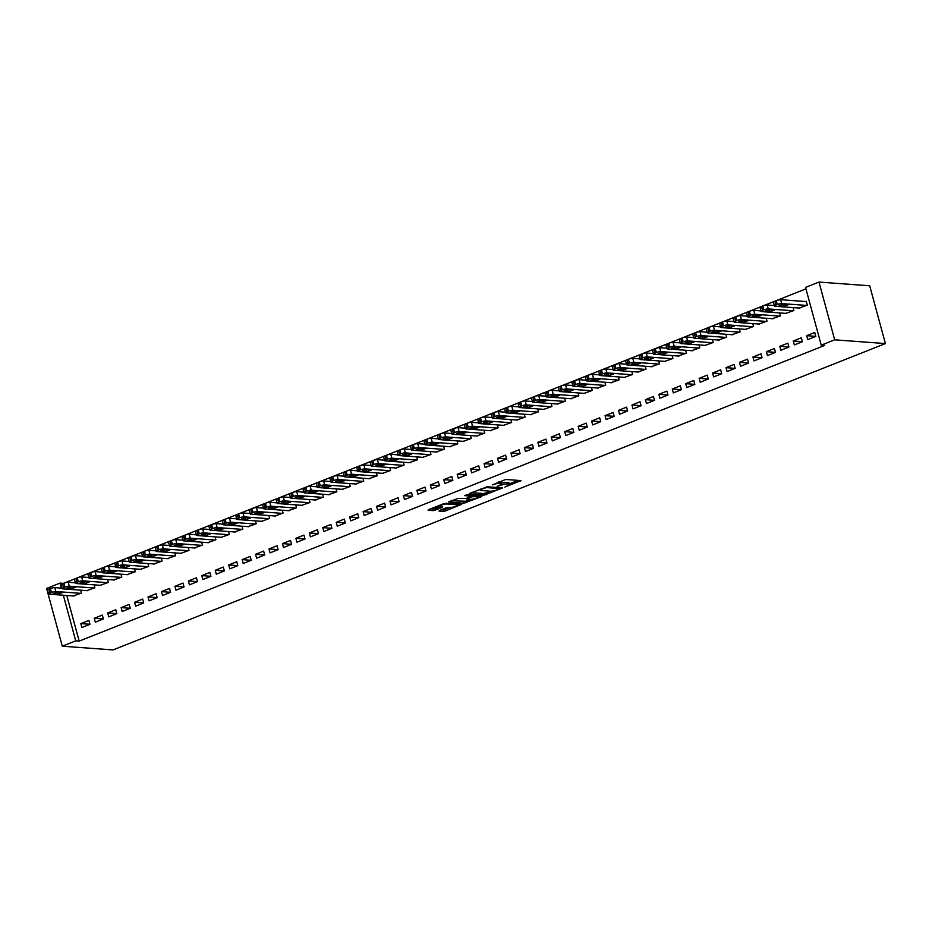 <?xml version="1.0" encoding="UTF-8"?>
<svg xmlns="http://www.w3.org/2000/svg" width="932" height="932" viewBox="0 0 932 932"><rect width="100%" height="100%" fill="white"/><g stroke="black" fill="none" stroke-linecap="round" stroke-linejoin="round"><path stroke-width="1.4" d="M504.923 487.063L520.93 480.586L505.738 479.467L492.55 484.861A5.184 1.037 164.8 0 1 499.482 483.382L500.74 483.475A5.184 1.037 164.8 0 1 501.521 483.79A5.184 1.037 164.8 0 1 499.226 485.351L497.071 486.481L500.402 485.432A5.184 1.037 164.8 0 1 507.323 483.964L508.592 484.058A5.184 1.037 164.8 0 1 509.373 484.372A5.184 1.037 164.8 0 1 507.066 485.933L504.923 487.063M439.496 510.491L439.019 511.074L443.283 511.388L445.449 510.922L461.736 504.259L444.133 503.513L428.569 509.688L428.091 510.27L433.24 510.643L442.071 507.544L442.537 506.961L439.986 506.775A4.334 0.862 164.8 0 1 439.333 506.507A4.334 0.862 164.8 0 1 442.234 504.853A4.334 0.862 164.8 0 1 447.045 503.967L457.053 504.713A4.334 0.862 164.8 0 1 457.705 504.969A4.334 0.862 164.8 0 1 454.804 506.624A4.334 0.862 164.8 0 1 449.993 507.509L446.16 507.847L439.496 510.491M79.173 641.123L824.68 345.423L821.232 345.166L805.539 287.394L818.983 282.07L869.707 285.798L885.4 343.57L113.017 649.93L62.293 646.202L75.737 640.867L79.173 641.123L66.778 595.478M821.232 345.166L834.676 339.83L885.4 343.57M484.314 495.113L502.523 487.89L487.331 486.772L469.6 493.412L469.122 493.995L484.314 495.113L483.894 493.552L490.791 491.211M481.529 496.616L463.798 503.245L448.362 502.033L457.915 498.445L466.233 498.434L471.371 496.197L464.719 495.626L466.559 494.892L482.007 496.022L481.529 496.616L481.355 495.975M103.394 618.976L102.322 615.073L94.26 618.277L103.382 618.941L95.32 622.18L94.26 618.277M86.746 590.632L94.901 587.754L94.12 584.853M130.27 608.316L129.21 604.414L121.148 607.606L130.259 608.281L122.209 611.509L121.148 607.606M113.634 579.96L121.789 577.083L120.997 574.182M157.159 597.645L156.098 593.742L148.025 596.946L157.147 597.622L149.097 600.849L148.025 596.946M140.522 569.301L148.677 566.423L147.885 563.522M174.913 586.286L175.973 590.189L184.035 586.985L182.975 583.082L174.913 586.286L184.035 586.95M167.399 558.641L175.554 555.763L174.773 552.862M201.801 575.615L202.861 579.518L210.923 576.326L209.863 572.423L201.801 575.615L210.912 576.291M194.287 547.969L202.442 545.092L201.65 542.191M228.678 564.955L229.75 568.858L237.811 565.654L236.751 561.751L228.678 564.955L237.8 565.631M221.175 537.31L229.33 534.432L228.538 531.531M255.566 554.295L256.626 558.198L264.688 554.994L263.628 551.092L255.566 554.295L264.688 554.959M248.052 526.65L256.207 523.772L255.426 520.872M282.454 543.624L283.514 547.527L291.576 544.335L290.516 540.432L282.454 543.624L291.565 544.3M274.94 515.978L283.095 513.101L282.303 510.2M309.331 532.964L310.391 536.867L318.464 533.663L317.404 529.76L309.331 532.964L318.453 533.64M301.828 505.319L309.983 502.441L309.191 499.54M336.219 522.304L337.279 526.207L345.341 523.003L344.281 519.101L336.219 522.304L345.341 522.968M328.705 494.659L336.86 491.781L336.079 488.881M363.107 511.633L364.167 515.536L372.229 512.344L371.169 508.441L363.107 511.633L372.218 512.309M355.593 483.988L363.748 481.11L362.956 478.209M399.117 501.672L398.057 497.77L389.984 500.973L399.106 501.649L391.044 504.876L389.984 500.973M382.481 473.328L390.636 470.45L389.844 467.549M425.994 491.013L424.934 487.11L416.872 490.314L425.994 490.978L417.932 494.216L416.872 490.314M409.358 462.668L417.513 459.791L416.721 456.89M452.882 480.353L451.822 476.45L443.76 479.642L452.87 480.318L444.82 483.545L443.76 479.642M436.246 451.997L444.401 449.131L443.609 446.218M479.77 469.681L478.71 465.779L470.637 468.982L479.759 469.658L471.697 472.885L470.637 468.982M463.134 441.337L471.289 438.459L470.497 435.559M506.647 459.022L505.587 455.119L497.525 458.323L506.647 458.987L498.585 462.225L497.525 458.323M490.011 430.677L498.166 427.8L497.373 424.899M533.535 448.362L532.475 444.459L524.413 447.651L533.523 448.327L525.473 451.554L524.413 447.651M516.899 420.006L525.054 417.14L524.262 414.227M560.423 437.702L559.363 433.788L551.29 436.992L560.412 437.667L552.35 440.894L551.29 436.992M543.787 409.346L551.93 406.469L551.15 403.568M578.178 426.332L579.238 430.235L587.3 427.031L586.24 423.128L578.178 426.332L587.3 426.996M570.664 398.686L578.819 395.809L578.026 392.908M605.066 415.66L606.126 419.563L614.188 416.371L613.128 412.468L605.066 415.66L614.176 416.336M597.552 388.015L605.707 385.149L604.915 382.237M631.943 405.001L633.003 408.903L641.076 405.711L640.016 401.797L631.943 405.001L641.065 405.676M624.44 377.355L632.583 374.478L631.803 371.577M658.831 394.341L659.891 398.244L667.953 395.04L666.893 391.137L658.831 394.341L667.953 395.005M651.317 366.695L659.472 363.818L658.679 360.917M685.719 383.669L686.779 387.572L694.841 384.38L693.781 380.477L685.719 383.669L694.829 384.345M678.205 356.024L686.36 353.158L685.568 350.246M712.596 373.01L713.656 376.912L721.729 373.72L720.669 369.818L712.596 373.01L721.717 373.685M705.093 345.364L713.236 342.487L712.456 339.586M739.484 362.35L740.544 366.253L748.606 363.049L747.546 359.146L739.484 362.35L748.606 363.014M731.969 334.704L740.125 331.827L739.332 328.926M766.372 351.679L767.432 355.593L775.494 352.389L774.434 348.486L766.372 351.679L775.482 352.354M758.858 324.045L767.013 321.167L766.221 318.255M793.249 341.019L794.309 344.922L802.382 341.729L801.322 337.827L793.249 341.019L802.37 341.695M785.746 313.373L793.889 310.496L793.109 307.595M805.935 288.862L776.438 300.558M774.713 301.246L763.005 305.894M761.281 306.57L749.561 311.218M747.837 311.905L736.117 316.554M734.393 317.241L722.673 321.889M720.949 322.565L709.229 327.214M707.505 327.901L695.785 332.549M694.06 333.237L682.352 337.885M680.628 338.561L668.908 343.209M667.184 343.896L655.464 348.545M653.74 349.232L642.02 353.88M640.296 354.556L628.576 359.204M626.852 359.892L615.132 364.54M613.419 365.228L601.699 369.876M599.975 370.552L588.255 375.2M586.531 375.887L574.811 380.536M573.087 381.223L561.367 385.871M559.643 386.547L547.923 391.195M546.199 391.883L534.479 396.531M532.766 397.218L521.046 401.867M519.322 402.542L507.602 407.191M505.878 407.878L494.158 412.527M492.434 413.214L480.714 417.862M478.99 418.538L467.27 423.186M465.546 423.874L453.826 428.522M452.113 429.209L440.393 433.858M438.669 434.533L426.949 439.182M425.225 439.869L413.505 444.517M411.781 445.205L400.061 449.853M398.337 450.529L386.617 455.177M384.893 455.865L373.173 460.513M371.46 461.2L359.74 465.849M358.016 466.524L346.296 471.173M344.572 471.86L332.852 476.508M331.128 477.196L319.408 481.844M317.684 482.52L305.964 487.168M304.24 487.855L292.531 492.504M290.807 493.191L279.087 497.839M277.363 498.515L265.643 503.163M263.919 503.851L252.199 508.499M250.475 509.187L238.755 513.835M237.031 514.511L225.311 519.159M223.587 519.846L211.879 524.495M210.154 525.182L198.434 529.83M196.71 530.506L184.99 535.154M183.266 535.842L171.546 540.49M169.822 541.166L158.102 545.814M156.378 546.502L144.658 551.15M142.934 551.837L131.226 556.486M129.501 557.161L117.781 561.81M116.057 562.497L104.337 567.145M102.613 567.833L90.893 572.481M89.169 573.157L77.449 577.805M75.725 578.492L64.005 583.141M799.178 308.049L807.333 305.172L806.273 301.269L805.609 301.525M806.693 335.683L807.753 339.598L815.815 336.394L814.754 332.491L806.693 335.683L815.815 336.359M772.302 318.709L780.457 315.832L779.665 312.931M779.804 346.355L780.876 350.257L788.938 347.053L787.878 343.151L779.804 346.355L788.926 347.019M745.414 329.369L753.569 326.491L752.776 323.59M762.05 357.725L760.99 353.822L752.928 357.014L762.038 357.69L753.988 360.917L752.928 357.014M718.525 340.029L726.68 337.163L725.9 334.25M735.173 368.385L734.101 364.482L726.04 367.674L735.162 368.35L727.1 371.577L726.04 367.674M691.649 350.7L699.804 347.822L699.012 344.922M708.285 379.044L707.225 375.142L699.163 378.345L708.273 379.009L700.223 382.248L699.163 378.345M664.761 361.36L672.916 358.482L672.123 355.581M681.397 389.716L680.337 385.813L672.275 389.005L681.385 389.681L673.335 392.908L672.275 389.005M637.872 372.019L646.027 369.154L645.247 366.241M654.52 400.376L653.448 396.473L645.387 399.665L654.509 400.341L646.447 403.568L645.387 399.665M610.996 382.691L619.151 379.813L618.359 376.912M627.632 411.035L626.572 407.133L618.51 410.336L627.62 411L619.57 414.239L618.51 410.336M584.108 393.351L592.263 390.473L591.471 387.572M591.622 420.996L592.682 424.899L600.744 421.707L599.684 417.792L591.622 420.996L600.732 421.672M557.231 404.01L565.375 401.144L564.594 398.232M564.734 431.656L565.794 435.559L573.867 432.366L572.807 428.464L564.734 431.656L573.856 432.332M530.343 414.682L538.498 411.804L537.706 408.903M537.857 442.327L538.917 446.23L546.979 443.026L545.919 439.123L537.857 442.327L546.967 442.991M503.455 425.342L511.61 422.464L510.818 419.563M510.969 452.987L512.029 456.89L520.091 453.686L519.031 449.783L510.969 452.987L520.079 453.663M476.578 436.001L484.722 433.135L483.941 430.223M484.081 463.647L485.141 467.549L493.214 464.357L492.154 460.455L484.081 463.647L493.203 464.322M449.69 446.673L457.845 443.795L457.053 440.894M457.204 474.318L458.264 478.221L466.326 475.017L465.266 471.114L457.204 474.318L466.315 474.982M422.802 457.332L430.957 454.455L430.165 451.554M430.316 484.978L431.376 488.881L439.438 485.677L438.378 481.774L430.316 484.978L439.426 485.654M395.925 467.992L404.069 465.115L403.288 462.214M403.428 495.638L404.488 499.54L412.561 496.348L411.501 492.445L403.428 495.638L412.55 496.313M369.037 478.664L377.192 475.786L376.4 472.885M376.551 506.309L377.611 510.212L385.673 507.008L384.613 503.105L376.551 506.309L385.662 506.973M342.149 489.323L350.304 486.446L349.512 483.545M358.785 517.668L357.725 513.765L349.663 516.969L358.785 517.644L350.723 520.872L349.663 516.969M315.272 499.983L323.416 497.106L322.635 494.205M331.909 528.339L330.848 524.436L322.775 527.629L331.897 528.304L323.835 531.531L322.775 527.629M288.384 510.654L296.539 507.777L295.747 504.876M305.02 538.999L303.96 535.096L295.898 538.3L305.009 538.964L296.959 542.203L295.898 538.3M261.496 521.314L269.651 518.437L268.859 515.536M278.132 549.659L277.072 545.756L269.01 548.96L278.132 549.635L270.07 552.862L269.01 548.96M234.619 531.974L242.763 529.096L241.982 526.196M251.256 560.33L250.195 556.427L242.122 559.619L251.244 560.295L243.182 563.522L242.122 559.619M207.731 542.645L215.886 539.768L215.094 536.867M224.367 570.99L223.307 567.087L215.245 570.291L224.356 570.955L216.306 574.194L215.245 570.291M180.843 553.305L188.998 550.428L188.206 547.527M197.479 581.65L196.419 577.747L188.357 580.951L197.479 581.626L189.417 584.853L188.357 580.951M153.966 563.965L162.11 561.087L161.329 558.186M161.469 591.61L162.529 595.513L170.603 592.321L169.542 588.418L161.469 591.61L170.591 592.286M127.078 574.636L135.233 571.759L134.441 568.858M134.592 602.282L135.653 606.184L143.714 602.981L142.654 599.078L134.592 602.282L143.703 602.946M100.19 585.296L108.345 582.418L107.553 579.518M107.704 612.941L108.764 616.844L116.826 613.64L115.766 609.738L107.704 612.941L116.826 613.617M73.313 595.956L81.457 593.078L80.676 590.177M80.816 623.601L81.876 627.504L89.95 624.312L88.889 620.409L80.816 623.601L89.938 624.277M62.293 646.202L46.6 588.43L60.044 583.094L61.396 588.092M63.341 595.222L75.737 640.867M63.481 583.35L60.044 583.094M834.676 339.83L818.983 282.07M509.373 484.372L508.954 482.811A5.184 1.037 164.8 0 0 508.161 482.496L508.592 484.058M501.416 483.37A5.184 1.037 164.8 0 1 506.903 482.403L508.161 482.496M501.521 483.79L501.101 482.228A5.184 1.037 164.8 0 0 500.321 481.914L500.74 483.475M498.841 481.809A5.184 1.037 164.8 0 1 499.051 481.821L500.321 481.914M509.245 483.894L518.099 480.376M471.534 492.644L483.894 493.552M499.668 487.692L499.925 488.624L486.411 487.576L482.986 488.659A5.184 1.037 164.8 0 0 480.679 490.209A5.184 1.037 164.8 0 0 481.471 490.523L490.582 491.199A5.184 1.037 164.8 0 0 497.502 489.719L499.925 488.624M479.176 495.824L478.023 496.278M470.264 499.354L465.534 501.23L465.965 502.791M451.018 500.775L465.534 501.23M470.462 499.366A4.334 0.862 164.8 0 0 475.273 498.48A4.334 0.862 164.8 0 0 478.174 496.826A4.334 0.862 164.8 0 0 477.522 496.57L471.837 496.768L466.699 499.004L470.462 499.366M430.502 508.919L434.976 508.627L439.741 506.74M441.43 509.722L445.018 509.361L449.748 507.486M457.542 504.398L458.661 503.956M806.366 301.584L780.655 299.696A3.297 0.664 -15.2 0 0 776.251 300.628L774.9 301.164A3.297 0.664 -15.2 0 0 773.432 302.154L774.492 306.057A3.297 0.664 164.8 0 0 774.993 306.267L799.947 308.096M774.492 306.057A3.297 0.664 164.8 0 1 775.96 305.067L777.311 304.531A3.297 0.664 164.8 0 1 781.715 303.599L806.669 305.428M779.303 306.011L783.428 306.313L788.123 304.764L783.602 304.31L779.164 305.51M774.364 305.556L767.211 305.02A3.297 0.664 -15.2 0 0 762.807 305.964L761.467 306.5A3.297 0.664 -15.2 0 0 759.999 307.49L761.06 311.393A3.297 0.664 164.8 0 0 761.549 311.591L786.503 313.432M761.06 311.393A3.297 0.664 164.8 0 1 762.527 310.403L763.867 309.867A3.297 0.664 164.8 0 1 768.271 308.923L793.225 310.764M765.859 311.346L769.983 311.649L774.69 310.1L770.158 309.634L765.72 310.845M760.92 310.88L753.767 310.356A3.297 0.664 -15.2 0 0 749.363 311.3L748.023 311.836A3.297 0.664 -15.2 0 0 746.555 312.826L747.615 316.729A3.297 0.664 164.8 0 0 748.116 316.927L773.059 318.767M747.615 316.729A3.297 0.664 164.8 0 1 749.083 315.738L750.423 315.202A3.297 0.664 164.8 0 1 754.827 314.259L779.781 316.099M752.415 316.67L756.539 316.973L761.246 315.435L756.714 314.969L752.275 316.169M747.476 316.216L740.334 315.692A3.297 0.664 -15.2 0 0 735.919 316.624L734.579 317.16A3.297 0.664 -15.2 0 0 733.111 318.15L734.171 322.053A3.297 0.664 164.8 0 0 734.672 322.262L759.615 324.091M734.171 322.053A3.297 0.664 164.8 0 1 735.639 321.062L736.979 320.526A3.297 0.664 164.8 0 1 741.394 319.594L766.337 321.423M738.971 322.006L743.095 322.309L747.802 320.759L743.27 320.305L738.843 321.505M734.032 321.552L726.89 321.016A3.297 0.664 -15.2 0 0 722.475 321.959L721.135 322.495A3.297 0.664 -15.2 0 0 719.667 323.486L720.727 327.388A3.297 0.664 164.8 0 0 721.228 327.586L746.171 329.427M720.727 327.388A3.297 0.664 164.8 0 1 722.195 326.398L723.535 325.862A3.297 0.664 164.8 0 1 727.95 324.918L752.893 326.759M725.527 327.342L729.663 327.645L734.358 326.095L729.838 325.629L725.399 326.841M720.587 326.876L713.446 326.351A3.297 0.664 -15.2 0 0 709.042 327.295L707.691 327.831A3.297 0.664 -15.2 0 0 706.223 328.821L707.283 332.724A3.297 0.664 164.8 0 0 707.784 332.922L732.738 334.763M707.283 332.724A3.297 0.664 164.8 0 1 708.751 331.734L710.102 331.198A3.297 0.664 164.8 0 1 714.506 330.254L739.449 332.095M712.095 332.666L716.219 332.969L720.914 331.431L716.393 330.965L711.955 332.165M707.143 332.211L700.002 331.687A3.297 0.664 -15.2 0 0 695.598 332.619L694.247 333.155A3.297 0.664 -15.2 0 0 692.779 334.145L693.839 338.048A3.297 0.664 164.8 0 0 694.34 338.258L719.294 340.087M693.839 338.048A3.297 0.664 164.8 0 1 695.307 337.058L696.658 336.522A3.297 0.664 164.8 0 1 701.062 335.59L726.016 337.419M698.651 338.001L702.775 338.304L707.47 336.755L702.949 336.301L698.511 337.5M693.711 337.547L686.558 337.011A3.297 0.664 -15.2 0 0 682.154 337.955L680.814 338.491A3.297 0.664 -15.2 0 0 679.346 339.481L680.407 343.384A3.297 0.664 164.8 0 0 680.896 343.582L705.85 345.423M680.407 343.384A3.297 0.664 164.8 0 1 681.875 342.393L683.214 341.858A3.297 0.664 164.8 0 1 687.618 340.914L712.572 342.755M685.206 343.337L689.331 343.64L694.037 342.091L689.505 341.625L685.067 342.836M680.267 342.871L673.114 342.347A3.297 0.664 -15.2 0 0 668.71 343.291L667.37 343.815A3.297 0.664 -15.2 0 0 665.902 344.817L666.962 348.719A3.297 0.664 164.8 0 0 667.463 348.918L692.406 350.758M666.962 348.719A3.297 0.664 164.8 0 1 668.43 347.729L669.77 347.193A3.297 0.664 164.8 0 1 674.174 346.25L699.128 348.09M671.762 348.661L675.886 348.964L680.593 347.426L676.061 346.96L671.623 348.16M666.823 348.207L659.681 347.683A3.297 0.664 -15.2 0 0 655.266 348.615L653.926 349.151A3.297 0.664 -15.2 0 0 652.458 350.141L653.518 354.043A3.297 0.664 164.8 0 0 654.019 354.253L678.962 356.082M653.518 354.043A3.297 0.664 164.8 0 1 654.986 353.053L656.326 352.517A3.297 0.664 164.8 0 1 660.741 351.585L685.684 353.414M658.318 353.997L662.442 354.3L667.149 352.75L662.617 352.296L658.19 353.496M653.379 353.543L646.237 353.007A3.297 0.664 -15.2 0 0 641.822 353.95L640.482 354.486A3.297 0.664 -15.2 0 0 639.014 355.476L640.074 359.379A3.297 0.664 164.8 0 0 640.575 359.577L665.518 361.418M640.074 359.379A3.297 0.664 164.8 0 1 641.542 358.389L642.882 357.853A3.297 0.664 164.8 0 1 647.297 356.909L672.24 358.75M644.874 359.333L649.01 359.635L653.705 358.086L649.185 357.62L644.746 358.832M639.934 358.867L632.793 358.342A3.297 0.664 -15.2 0 0 628.389 359.286L627.038 359.81A3.297 0.664 -15.2 0 0 625.57 360.812L626.63 364.715A3.297 0.664 164.8 0 0 627.131 364.913L652.085 366.754M626.63 364.715A3.297 0.664 164.8 0 1 628.098 363.725L629.449 363.189A3.297 0.664 164.8 0 1 633.853 362.245L658.796 364.086M631.442 364.657L635.566 364.96L640.261 363.422L635.741 362.956L631.302 364.156M626.49 364.202L619.349 363.678A3.297 0.664 -15.2 0 0 614.945 364.61L613.594 365.146A3.297 0.664 -15.2 0 0 612.126 366.136L613.186 370.039A3.297 0.664 164.8 0 0 613.687 370.249L638.641 372.078M613.186 370.039A3.297 0.664 164.8 0 1 614.654 369.049L616.005 368.513A3.297 0.664 164.8 0 1 620.409 367.581L645.363 369.41M617.998 369.992L622.122 370.295L626.817 368.746L622.296 368.291L617.858 369.491M613.058 369.538L605.905 369.002A3.297 0.664 -15.2 0 0 601.501 369.946L600.161 370.482A3.297 0.664 -15.2 0 0 598.693 371.472L599.754 375.375A3.297 0.664 164.8 0 0 600.243 375.573L625.197 377.413M599.754 375.375A3.297 0.664 164.8 0 1 601.222 374.384L602.561 373.849A3.297 0.664 164.8 0 1 606.965 372.905L631.919 374.746M604.553 375.328L608.678 375.631L613.384 374.082L608.852 373.615L604.414 374.827M599.614 374.862L592.461 374.338A3.297 0.664 -15.2 0 0 588.057 375.281L586.717 375.806A3.297 0.664 -15.2 0 0 585.249 376.808L586.31 380.71A3.297 0.664 164.8 0 0 586.811 380.908L611.753 382.749M586.31 380.71A3.297 0.664 164.8 0 1 587.777 379.72L589.117 379.184A3.297 0.664 164.8 0 1 593.533 378.241L618.475 380.081M591.109 380.652L595.233 380.955L599.94 379.417L595.408 378.951L590.97 380.151M586.17 380.198L579.028 379.673A3.297 0.664 -15.2 0 0 574.613 380.606L573.273 381.141A3.297 0.664 -15.2 0 0 571.805 382.132L572.865 386.034A3.297 0.664 164.8 0 0 573.366 386.244L598.309 388.073M572.865 386.034A3.297 0.664 164.8 0 1 574.333 385.044L575.673 384.508A3.297 0.664 164.8 0 1 580.088 383.576L605.031 385.405M577.665 385.988L581.789 386.291L586.496 384.741L581.964 384.275L577.537 385.487M572.726 385.533L565.584 384.998A3.297 0.664 -15.2 0 0 561.169 385.941L559.829 386.477A3.297 0.664 -15.2 0 0 558.361 387.467L559.421 391.37A3.297 0.664 164.8 0 0 559.922 391.568L584.865 393.409M559.421 391.37A3.297 0.664 164.8 0 1 560.889 390.38L562.229 389.844A3.297 0.664 164.8 0 1 566.644 388.9L591.587 390.741M564.221 391.323L568.357 391.626L573.052 390.077L568.532 389.611L564.093 390.823M559.282 390.858L552.14 390.333A3.297 0.664 -15.2 0 0 547.736 391.277L546.385 391.801A3.297 0.664 -15.2 0 0 544.917 392.803L545.977 396.706A3.297 0.664 164.8 0 0 546.478 396.904L571.433 398.745M545.977 396.706A3.297 0.664 164.8 0 1 547.445 395.704L548.797 395.18A3.297 0.664 164.8 0 1 553.2 394.236L578.143 396.077M550.789 396.648L554.913 396.95L559.608 395.413L555.088 394.947L550.649 396.147M545.837 396.193L538.696 395.669A3.297 0.664 -15.2 0 0 534.292 396.601L532.941 397.137A3.297 0.664 -15.2 0 0 531.473 398.127L532.545 402.03A3.297 0.664 164.8 0 0 533.034 402.24L557.988 404.069M532.545 402.03A3.297 0.664 164.8 0 1 534.001 401.04L535.352 400.504A3.297 0.664 164.8 0 1 539.756 399.572L564.71 401.401M537.345 401.983L541.469 402.286L546.164 400.737L541.643 400.271L537.205 401.482M532.405 401.529L525.252 400.993A3.297 0.664 -15.2 0 0 520.848 401.937L519.508 402.473A3.297 0.664 -15.2 0 0 518.041 403.463L519.101 407.366A3.297 0.664 164.8 0 0 519.59 407.564L544.544 409.404M519.101 407.366A3.297 0.664 164.8 0 1 520.569 406.375L521.908 405.839A3.297 0.664 164.8 0 1 526.312 404.896L551.266 406.736M523.9 407.319L528.025 407.622L532.731 406.072L528.199 405.606L523.761 406.818M518.961 406.853L511.819 406.329A3.297 0.664 -15.2 0 0 507.404 407.272L506.064 407.797A3.297 0.664 -15.2 0 0 504.596 408.798L505.657 412.701A3.297 0.664 164.8 0 0 506.158 412.899L531.1 414.74M505.657 412.701A3.297 0.664 164.8 0 1 507.125 411.699L508.464 411.175A3.297 0.664 164.8 0 1 512.88 410.231L537.822 412.072M510.456 412.643L514.581 412.946L519.287 411.408L514.755 410.942L510.317 412.142M505.517 412.189L498.375 411.664A3.297 0.664 -15.2 0 0 493.96 412.596L492.62 413.132A3.297 0.664 -15.2 0 0 491.152 414.123L492.213 418.025A3.297 0.664 164.8 0 0 492.713 418.235L517.656 420.064M492.213 418.025A3.297 0.664 164.8 0 1 493.68 417.035L495.02 416.499A3.297 0.664 164.8 0 1 499.435 415.567L524.378 417.396M497.012 417.979L501.136 418.282L505.843 416.732L501.323 416.266L496.884 417.478M492.073 417.524L484.931 416.988A3.297 0.664 -15.2 0 0 480.516 417.932L479.176 418.468A3.297 0.664 -15.2 0 0 477.708 419.458L478.768 423.361A3.297 0.664 164.8 0 0 479.269 423.559L504.212 425.4M478.768 423.361A3.297 0.664 164.8 0 1 480.236 422.371L481.588 421.835A3.297 0.664 164.8 0 1 485.991 420.891L510.934 422.732M483.568 423.314L487.704 423.617L492.399 422.068L487.879 421.602L483.44 422.813M478.629 422.848L471.487 422.324A3.297 0.664 -15.2 0 0 467.083 423.268L465.732 423.792A3.297 0.664 -15.2 0 0 464.264 424.794L465.324 428.697A3.297 0.664 164.8 0 0 465.825 428.895L490.78 430.735M465.324 428.697A3.297 0.664 164.8 0 1 466.792 427.695L468.144 427.171A3.297 0.664 164.8 0 1 472.547 426.227L497.49 428.068M470.136 428.638L474.26 428.941L478.955 427.404L474.435 426.938L469.996 428.137M465.185 428.184L458.043 427.66A3.297 0.664 -15.2 0 0 453.639 428.592L452.288 429.128A3.297 0.664 -15.2 0 0 450.832 430.118L451.892 434.021A3.297 0.664 164.8 0 0 452.381 434.23L477.335 436.06M451.892 434.021A3.297 0.664 164.8 0 1 453.348 433.031L454.7 432.495A3.297 0.664 164.8 0 1 459.103 431.563L484.058 433.392M456.692 433.974L460.816 434.277L465.511 432.728L460.99 432.262L456.552 433.473M451.752 433.508L444.599 432.984A3.297 0.664 -15.2 0 0 440.195 433.928L438.856 434.463A3.297 0.664 -15.2 0 0 437.388 435.454L438.448 439.356A3.297 0.664 164.8 0 0 438.937 439.555L463.891 441.395M438.448 439.356A3.297 0.664 164.8 0 1 439.916 438.366L441.255 437.83A3.297 0.664 164.8 0 1 445.659 436.887L470.613 438.727M443.248 439.31L447.372 439.613L452.078 438.063L447.546 437.597L443.108 438.809M438.308 438.844L431.167 438.32A3.297 0.664 -15.2 0 0 426.751 439.263L425.411 439.788A3.297 0.664 -15.2 0 0 423.943 440.789L425.004 444.692A3.297 0.664 164.8 0 0 425.505 444.89L450.447 446.731M425.004 444.692A3.297 0.664 164.8 0 1 426.472 443.69L427.811 443.166A3.297 0.664 164.8 0 1 432.227 442.222L457.169 444.063M429.803 444.634L433.928 444.937L438.634 443.399L434.102 442.933L429.664 444.133M424.864 444.18L417.722 443.655A3.297 0.664 -15.2 0 0 413.307 444.587L411.967 445.123A3.297 0.664 -15.2 0 0 410.499 446.113L411.56 450.016A3.297 0.664 164.8 0 0 412.06 450.226L437.003 452.055M411.56 450.016A3.297 0.664 164.8 0 1 413.027 449.026L414.367 448.49A3.297 0.664 164.8 0 1 418.783 447.558L443.725 449.387M416.359 449.97L420.495 450.273L425.19 448.723L420.67 448.257L416.231 449.469M411.42 449.504L404.278 448.979A3.297 0.664 -15.2 0 0 399.875 449.923L398.523 450.459A3.297 0.664 -15.2 0 0 397.055 451.449L398.115 455.352A3.297 0.664 164.8 0 0 398.616 455.55L423.559 457.391M398.115 455.352A3.297 0.664 164.8 0 1 399.583 454.362L400.935 453.826A3.297 0.664 164.8 0 1 405.338 452.882L430.281 454.723M402.915 455.305L407.051 455.608L411.746 454.059L407.226 453.593L402.787 454.804M397.976 454.839L390.834 454.315A3.297 0.664 -15.2 0 0 386.43 455.259L385.079 455.783A3.297 0.664 -15.2 0 0 383.611 456.785L384.671 460.688A3.297 0.664 164.8 0 0 385.172 460.886L410.127 462.726M384.671 460.688A3.297 0.664 164.8 0 1 386.139 459.686L387.491 459.161A3.297 0.664 164.8 0 1 391.894 458.218L416.849 460.058M389.483 460.629L393.607 460.932L398.302 459.394L393.782 458.928L389.343 460.128M384.532 460.175L377.39 459.651A3.297 0.664 -15.2 0 0 372.986 460.583L371.635 461.119A3.297 0.664 -15.2 0 0 370.179 462.109L371.239 466.012A3.297 0.664 164.8 0 0 371.728 466.221L396.683 468.05M371.239 466.012A3.297 0.664 164.8 0 1 372.695 465.021L374.047 464.486A3.297 0.664 164.8 0 1 378.45 463.553L403.405 465.383M376.039 465.965L380.163 466.268L384.858 464.719L380.338 464.252L375.899 465.464M371.099 465.499L363.946 464.975A3.297 0.664 -15.2 0 0 359.542 465.918L358.203 466.454A3.297 0.664 -15.2 0 0 356.735 467.445L357.795 471.347A3.297 0.664 164.8 0 0 358.284 471.545L383.238 473.386M357.795 471.347A3.297 0.664 164.8 0 1 359.263 470.357L360.602 469.821A3.297 0.664 164.8 0 1 365.006 468.878L389.96 470.718M362.595 471.301L366.719 471.604L371.425 470.054L366.893 469.588L362.455 470.8M357.655 470.835L350.514 470.31A3.297 0.664 -15.2 0 0 346.098 471.254L344.758 471.778A3.297 0.664 -15.2 0 0 343.291 472.78L344.351 476.683A3.297 0.664 164.8 0 0 344.852 476.881L369.794 478.722M344.351 476.683A3.297 0.664 164.8 0 1 345.819 475.681L347.158 475.157A3.297 0.664 164.8 0 1 351.574 474.213L376.516 476.054M349.151 476.625L353.275 476.928L357.981 475.39L353.449 474.924L349.011 476.124M344.211 476.17L337.069 475.646A3.297 0.664 -15.2 0 0 332.654 476.578L331.314 477.114A3.297 0.664 -15.2 0 0 329.846 478.104L330.907 482.007A3.297 0.664 164.8 0 0 331.408 482.217L356.35 484.046M330.907 482.007A3.297 0.664 164.8 0 1 332.375 481.017L333.714 480.481A3.297 0.664 164.8 0 1 338.13 479.549L363.072 481.378M335.706 481.961L339.842 482.263L344.537 480.714L340.017 480.248L335.578 481.46M330.767 481.495L323.625 480.97A3.297 0.664 -15.2 0 0 319.222 481.914L317.87 482.45A3.297 0.664 -15.2 0 0 316.402 483.44L317.463 487.343A3.297 0.664 164.8 0 0 317.963 487.541L342.906 489.382M317.463 487.343A3.297 0.664 164.8 0 1 318.93 486.353L320.282 485.817A3.297 0.664 164.8 0 1 324.685 484.873L349.628 486.714M322.262 487.296L326.398 487.599L331.093 486.05L326.573 485.584L322.134 486.795M317.323 486.83L310.181 486.306A3.297 0.664 -15.2 0 0 305.778 487.25L304.426 487.774A3.297 0.664 -15.2 0 0 302.958 488.776L304.018 492.678A3.297 0.664 164.8 0 0 304.519 492.877L329.474 494.717M304.018 492.678A3.297 0.664 164.8 0 1 305.486 491.677L306.838 491.152A3.297 0.664 164.8 0 1 311.241 490.209L336.196 492.049M308.83 492.62L312.954 492.923L317.649 491.385L313.129 490.919L308.69 492.119M303.89 492.166L296.737 491.642A3.297 0.664 -15.2 0 0 292.333 492.574L290.982 493.11A3.297 0.664 -15.2 0 0 289.526 494.1L290.586 498.003A3.297 0.664 164.8 0 0 291.075 498.201L316.03 500.041M290.586 498.003A3.297 0.664 164.8 0 1 292.054 497.012L293.394 496.476A3.297 0.664 164.8 0 1 297.797 495.544L322.752 497.373M295.386 497.956L299.51 498.259L304.205 496.709L299.685 496.243L295.246 497.455M290.446 497.49L283.293 496.966A3.297 0.664 -15.2 0 0 278.889 497.909L277.55 498.445A3.297 0.664 -15.2 0 0 276.082 499.435L277.142 503.338A3.297 0.664 164.8 0 0 277.643 503.536L302.585 505.377M277.142 503.338A3.297 0.664 164.8 0 1 278.61 502.348L279.95 501.812A3.297 0.664 164.8 0 1 284.353 500.868L309.308 502.709M281.942 503.292L286.066 503.595L290.772 502.045L286.24 501.579L281.802 502.791M277.002 502.826L269.861 502.301A3.297 0.664 -15.2 0 0 265.445 503.245L264.106 503.769A3.297 0.664 -15.2 0 0 262.638 504.771L263.698 508.674A3.297 0.664 164.8 0 0 264.199 508.872L289.141 510.713M263.698 508.674A3.297 0.664 164.8 0 1 265.166 507.672L266.505 507.148A3.297 0.664 164.8 0 1 270.921 506.204L295.863 508.045M268.498 508.616L272.622 508.919L277.328 507.381L272.796 506.915L268.369 508.115M263.558 508.161L256.416 507.637A3.297 0.664 -15.2 0 0 252.001 508.569L250.661 509.105A3.297 0.664 -15.2 0 0 249.194 510.095L250.254 513.998A3.297 0.664 164.8 0 0 250.755 514.196L275.697 516.037M250.254 513.998A3.297 0.664 164.8 0 1 251.722 513.008L253.061 512.472A3.297 0.664 164.8 0 1 257.477 511.54L282.419 513.369M255.053 513.951L259.189 514.254L263.884 512.705L259.364 512.239L254.925 513.45M250.114 513.485L242.972 512.961A3.297 0.664 -15.2 0 0 238.569 513.905L237.217 514.441A3.297 0.664 -15.2 0 0 235.749 515.431L236.81 519.334A3.297 0.664 164.8 0 0 237.31 519.532L262.253 521.372M236.81 519.334A3.297 0.664 164.8 0 1 238.277 518.343L239.629 517.808A3.297 0.664 164.8 0 1 244.033 516.864L268.975 518.705M241.621 519.287L245.745 519.59L250.44 518.041L245.92 517.575L241.481 518.786M236.67 518.821L229.528 518.297A3.297 0.664 -15.2 0 0 225.125 519.24L223.773 519.765A3.297 0.664 -15.2 0 0 222.305 520.767L223.365 524.669A3.297 0.664 164.8 0 0 223.866 524.867L248.821 526.697M223.365 524.669A3.297 0.664 164.8 0 1 224.833 523.668L226.185 523.143A3.297 0.664 164.8 0 1 230.588 522.2L255.543 524.04M228.177 524.611L232.301 524.914L236.996 523.376L232.476 522.91L228.037 524.11M223.237 524.157L216.084 523.633A3.297 0.664 -15.2 0 0 211.68 524.565L210.341 525.1A3.297 0.664 -15.2 0 0 208.873 526.091L209.933 529.993A3.297 0.664 164.8 0 0 210.422 530.192L235.377 532.032M209.933 529.993A3.297 0.664 164.8 0 1 211.401 529.003L212.741 528.467A3.297 0.664 164.8 0 1 217.144 527.535L242.099 529.364M214.733 529.947L218.857 530.25L223.552 528.7L219.032 528.234L214.593 529.446M209.793 529.481L202.64 528.957A3.297 0.664 -15.2 0 0 198.236 529.9L196.897 530.436A3.297 0.664 -15.2 0 0 195.429 531.426L196.489 535.329A3.297 0.664 164.8 0 0 196.99 535.527L221.933 537.368M196.489 535.329A3.297 0.664 164.8 0 1 197.957 534.339L199.297 533.803A3.297 0.664 164.8 0 1 203.7 532.859L228.655 534.7M201.289 535.283L205.413 535.585L210.119 534.036L205.588 533.57L201.149 534.782M196.349 534.817L189.208 534.292A3.297 0.664 -15.2 0 0 184.792 535.236L183.453 535.76A3.297 0.664 -15.2 0 0 181.985 536.762L183.045 540.665A3.297 0.664 164.8 0 0 183.546 540.863L208.488 542.692M183.045 540.665A3.297 0.664 164.8 0 1 184.513 539.663L185.852 539.139A3.297 0.664 164.8 0 1 190.268 538.195L215.21 540.036M187.845 540.607L191.969 540.909L196.675 539.372L192.143 538.906L187.716 540.106M182.905 540.152L175.764 539.628A3.297 0.664 -15.2 0 0 171.348 540.56L170.008 541.096A3.297 0.664 -15.2 0 0 168.541 542.086L169.601 545.989A3.297 0.664 164.8 0 0 170.102 546.187L195.044 548.028M169.601 545.989A3.297 0.664 164.8 0 1 171.069 544.999L172.408 544.463A3.297 0.664 164.8 0 1 176.824 543.531L201.766 545.36M174.4 545.942L178.536 546.245L183.231 544.696L178.711 544.23L174.272 545.441M169.461 545.476L162.319 544.952A3.297 0.664 -15.2 0 0 157.916 545.896L156.564 546.432A3.297 0.664 -15.2 0 0 155.096 547.422L156.157 551.325A3.297 0.664 164.8 0 0 156.658 551.523L181.6 553.363M156.157 551.325A3.297 0.664 164.8 0 1 157.625 550.334L158.976 549.798A3.297 0.664 164.8 0 1 163.38 548.855L188.322 550.696M160.968 551.266L165.092 551.581L169.787 550.031L165.267 549.565L160.828 550.777M156.017 550.812L148.875 550.288A3.297 0.664 -15.2 0 0 144.472 551.231L143.12 551.756A3.297 0.664 -15.2 0 0 141.652 552.758L142.713 556.66A3.297 0.664 164.8 0 0 143.213 556.858L168.168 558.687M142.713 556.66A3.297 0.664 164.8 0 1 144.18 555.658L145.532 555.134A3.297 0.664 164.8 0 1 149.935 554.191L174.89 556.031M147.524 556.602L151.648 556.905L156.343 555.367L151.823 554.901L147.384 556.101M142.584 556.148L135.431 555.623A3.297 0.664 -15.2 0 0 131.028 556.555L129.688 557.091A3.297 0.664 -15.2 0 0 128.22 558.082L129.28 561.984A3.297 0.664 164.8 0 0 129.769 562.182L154.724 564.023M129.28 561.984A3.297 0.664 164.8 0 1 130.748 560.994L132.088 560.458A3.297 0.664 164.8 0 1 136.491 559.526L161.446 561.355M134.08 561.938L138.204 562.241L142.911 560.691L138.379 560.225L133.94 561.437M129.14 561.472L121.987 560.947A3.297 0.664 -15.2 0 0 117.583 561.891L116.244 562.427A3.297 0.664 -15.2 0 0 114.776 563.417L115.836 567.32A3.297 0.664 164.8 0 0 116.337 567.518L141.28 569.359M115.836 567.32A3.297 0.664 164.8 0 1 117.304 566.33L118.644 565.794A3.297 0.664 164.8 0 1 123.047 564.85L148.002 566.691M120.636 567.262L124.76 567.576L129.466 566.027L124.935 565.561L120.496 566.773M115.696 566.807L108.555 566.283A3.297 0.664 -15.2 0 0 104.139 567.227L102.8 567.751A3.297 0.664 -15.2 0 0 101.332 568.753L102.392 572.656A3.297 0.664 164.8 0 0 102.893 572.854L127.835 574.683M102.392 572.656A3.297 0.664 164.8 0 1 103.86 571.654L105.2 571.13A3.297 0.664 164.8 0 1 109.615 570.186L134.558 572.027M107.192 572.597L111.316 572.9L116.022 571.363L111.491 570.897L107.064 572.097M102.252 572.143L95.111 571.619A3.297 0.664 -15.2 0 0 90.695 572.551L89.356 573.087A3.297 0.664 -15.2 0 0 87.888 574.077L88.948 577.98A3.297 0.664 164.8 0 0 89.449 578.178L114.391 580.019M88.948 577.98A3.297 0.664 164.8 0 1 90.416 576.99L91.755 576.454A3.297 0.664 164.8 0 1 96.171 575.522L121.113 577.351M93.748 577.933L97.883 578.236L102.578 576.687L98.058 576.221L93.619 577.432M88.808 577.467L81.666 576.943A3.297 0.664 -15.2 0 0 77.263 577.887L75.911 578.423A3.297 0.664 -15.2 0 0 74.444 579.413L75.504 583.316A3.297 0.664 164.8 0 0 76.005 583.514L100.959 585.354M75.504 583.316A3.297 0.664 164.8 0 1 76.972 582.325L78.323 581.789A3.297 0.664 164.8 0 1 82.727 580.846L107.669 582.686M80.315 583.257L84.439 583.572L89.134 582.022L84.614 581.556L80.175 582.768M75.364 582.803L68.222 582.279A3.297 0.664 -15.2 0 0 63.819 583.222L62.467 583.747A3.297 0.664 -15.2 0 0 60.999 584.737L62.06 588.651A3.297 0.664 164.8 0 0 62.561 588.849L87.515 590.678M62.06 588.651A3.297 0.664 164.8 0 1 63.527 587.649L64.879 587.125A3.297 0.664 164.8 0 1 69.283 586.181L94.237 588.022M66.871 588.593L70.995 588.896L75.69 587.358L71.17 586.892L66.731 588.092M61.931 588.139L54.778 587.614A3.297 0.664 -15.2 0 0 50.375 588.546L49.035 589.082A3.297 0.664 -15.2 0 0 47.567 590.072L48.627 593.975A3.297 0.664 164.8 0 0 49.116 594.173L74.071 596.014M48.627 593.975A3.297 0.664 164.8 0 1 50.095 592.985L51.435 592.449A3.297 0.664 164.8 0 1 55.838 591.517L80.793 593.346M53.427 593.929L57.551 594.232L62.258 592.682L57.726 592.216L53.287 593.428M506.903 482.403L507.323 483.964M499.051 481.821L499.482 483.382M520.277 480.539L520.452 481.18M501.882 487.844L502.045 488.473M486.05 493.086L486.481 494.647M499.505 487.669L499.75 488.554M486.236 486.912L486.411 487.576M463.379 501.684L463.798 503.245M470.893 495.207L471.126 496.092M477.277 495.684L477.522 496.57M473.759 495.416L474.004 496.302M471.429 495.253L471.837 496.768M456.808 503.816L457.053 504.713M446.812 503.082L447.045 503.967M441.896 506.915L442.071 507.544M434.976 508.627L435.407 510.188M432.821 509.082L433.24 510.643M460.839 504.119L461.014 504.748M445.018 509.361L445.449 510.922M442.851 509.827L443.283 511.388M781.715 303.599L780.655 299.696M777.311 304.531L776.251 300.628M775.96 305.067L774.9 301.164M782.892 304.333L783.428 306.313M768.271 308.923L767.211 305.02M763.867 309.867L762.807 305.964M762.527 310.403L761.467 306.5M769.448 309.669L769.983 311.649M754.827 314.259L753.767 310.356M750.423 315.202L749.363 311.3M749.083 315.738L748.023 311.836M756.003 314.993L756.539 316.973M741.394 319.594L740.334 315.692M736.979 320.526L735.919 316.624M735.639 321.062L734.579 317.16M742.559 320.328L743.095 322.309M727.95 324.918L726.89 321.016M723.535 325.862L722.475 321.959M722.195 326.398L721.135 322.495M729.115 325.664L729.663 327.645M714.506 330.254L713.446 326.351M710.102 331.198L709.042 327.295M708.751 331.734L707.691 327.831M715.683 330.988L716.219 332.969M701.062 335.59L700.002 331.687M696.658 336.522L695.598 332.619M695.307 337.058L694.247 333.155M702.239 336.324L702.775 338.304M687.618 340.914L686.558 337.011M683.214 341.858L682.154 337.955M681.875 342.393L680.814 338.491M688.795 341.66L689.331 343.64M674.174 346.25L673.114 342.347M669.77 347.193L668.71 343.291M668.43 347.729L667.37 343.815M675.351 346.984L675.886 348.964M660.741 351.585L659.681 347.683M656.326 352.517L655.266 348.615M654.986 353.053L653.926 349.151M661.906 352.319L662.442 354.3M647.297 356.909L646.237 353.007M642.882 357.853L641.822 353.95M641.542 358.389L640.482 354.486M648.462 357.655L649.01 359.635M633.853 362.245L632.793 358.342M629.449 363.189L628.389 359.286M628.098 363.725L627.038 359.81M635.03 362.979L635.566 364.96M620.409 367.581L619.349 363.678M616.005 368.513L614.945 364.61M614.654 369.049L613.594 365.146M621.586 368.315L622.122 370.295M606.965 372.905L605.905 369.002M602.561 373.849L601.501 369.946M601.222 374.384L600.161 370.482M608.142 373.65L608.678 375.631M593.533 378.241L592.461 374.338M589.117 379.184L588.057 375.281M587.777 379.72L586.717 375.806M594.698 378.975L595.233 380.955M580.088 383.576L579.028 379.673M575.673 384.508L574.613 380.606M574.333 385.044L573.273 381.141M581.253 384.31L581.789 386.291M566.644 388.9L565.584 384.998M562.229 389.844L561.169 385.941M560.889 390.38L559.829 386.477M567.809 389.646L568.357 391.626M553.2 394.236L552.14 390.333M548.797 395.18L547.736 391.277M547.445 395.704L546.385 391.801M554.377 394.97L554.913 396.95M539.756 399.572L538.696 395.669M535.352 400.504L534.292 396.601M534.001 401.04L532.941 397.137M540.933 400.306L541.469 402.286M526.312 404.896L525.252 400.993M521.908 405.839L520.848 401.937M520.569 406.375L519.508 402.473M527.489 405.641L528.025 407.622M512.88 410.231L511.819 406.329M508.464 411.175L507.404 407.272M507.125 411.699L506.064 407.797M514.045 410.965L514.581 412.946M499.435 415.567L498.375 411.664M495.02 416.499L493.96 412.596M493.68 417.035L492.62 413.132M500.601 416.301L501.136 418.282M485.991 420.891L484.931 416.988M481.588 421.835L480.516 417.932M480.236 422.371L479.176 418.468M487.156 421.637L487.704 423.617M472.547 426.227L471.487 422.324M468.144 427.171L467.083 423.268M466.792 427.695L465.732 423.792M473.724 426.961L474.26 428.941M459.103 431.563L458.043 427.66M454.7 432.495L453.639 428.592M453.348 433.031L452.288 429.128M460.28 432.297L460.816 434.277M445.659 436.887L444.599 432.984M441.255 437.83L440.195 433.928M439.916 438.366L438.856 434.463M446.836 437.632L447.372 439.613M432.227 442.222L431.167 438.32M427.811 443.166L426.751 439.263M426.472 443.69L425.411 439.788M433.392 442.956L433.928 444.937M418.783 447.558L417.722 443.655M414.367 448.49L413.307 444.587M413.027 449.026L411.967 445.123M419.948 448.292L420.495 450.273M405.338 452.882L404.278 448.979M400.935 453.826L399.875 449.923M399.583 454.362L398.523 450.459M406.503 453.628L407.051 455.608M391.894 458.218L390.834 454.315M387.491 459.161L386.43 455.259M386.139 459.686L385.079 455.783M393.071 458.952L393.607 460.932M378.45 463.553L377.39 459.651M374.047 464.486L372.986 460.583M372.695 465.021L371.635 461.119M379.627 464.287L380.163 466.268M365.006 468.878L363.946 464.975M360.602 469.821L359.542 465.918M359.263 470.357L358.203 466.454M366.183 469.623L366.719 471.604M351.574 474.213L350.514 470.31M347.158 475.157L346.098 471.254M345.819 475.681L344.758 471.778M352.739 474.947L353.275 476.928M338.13 479.549L337.069 475.646M333.714 480.481L332.654 476.578M332.375 481.017L331.314 477.114M339.295 480.283L339.842 482.263M324.685 484.873L323.625 480.97M320.282 485.817L319.222 481.914M318.93 486.353L317.87 482.45M325.851 485.619L326.398 487.599M311.241 490.209L310.181 486.306M306.838 491.152L305.778 487.25M305.486 491.677L304.426 487.774M312.418 490.943L312.954 492.923M297.797 495.544L296.737 491.642M293.394 496.476L292.333 492.574M292.054 497.012L290.982 493.11M298.974 496.278L299.51 498.259M284.353 500.868L283.293 496.966M279.95 501.812L278.889 497.909M278.61 502.348L277.55 498.445M285.53 501.614L286.066 503.595M270.921 506.204L269.861 502.301M266.505 507.148L265.445 503.245M265.166 507.672L264.106 503.769M272.086 506.938L272.622 508.919M257.477 511.54L256.416 507.637M253.061 512.472L252.001 508.569M251.722 513.008L250.661 509.105M258.642 512.274L259.189 514.254M244.033 516.864L242.972 512.961M239.629 517.808L238.569 513.905M238.277 518.343L237.217 514.441M245.209 517.61L245.745 519.59M230.588 522.2L229.528 518.297M226.185 523.143L225.125 519.24M224.833 523.668L223.773 519.765M231.765 522.934L232.301 524.914M217.144 527.535L216.084 523.633M212.741 528.467L211.68 524.565M211.401 529.003L210.341 525.1M218.321 528.269L218.857 530.25M203.7 532.859L202.64 528.957M199.297 533.803L198.236 529.9M197.957 534.339L196.897 530.436M204.877 533.605L205.413 535.585M190.268 538.195L189.208 534.292M185.852 539.139L184.792 535.236M184.513 539.663L183.453 535.76M191.433 538.929L191.969 540.909M176.824 543.531L175.764 539.628M172.408 544.463L171.348 540.56M171.069 544.999L170.008 541.096M177.989 544.265L178.536 546.245M163.38 548.855L162.319 544.952M158.976 549.798L157.916 545.896M157.625 550.334L156.564 546.432M164.556 549.6L165.092 551.581M149.935 554.191L148.875 550.288M145.532 555.134L144.472 551.231M144.18 555.658L143.12 551.756M151.112 554.924L151.648 556.905M136.491 559.526L135.431 555.623M132.088 560.458L131.028 556.555M130.748 560.994L129.688 557.091M137.668 560.26L138.204 562.241M123.047 564.85L121.987 560.947M118.644 565.794L117.583 561.891M117.304 566.33L116.244 562.427M124.224 565.584L124.76 567.576M109.615 570.186L108.555 566.283M105.2 571.13L104.139 567.227M103.86 571.654L102.8 567.751M110.78 570.92L111.316 572.9M96.171 575.522L95.111 571.619M91.755 576.454L90.695 572.551M90.416 576.99L89.356 573.087M97.336 576.256L97.883 578.236M82.727 580.846L81.666 576.943M78.323 581.789L77.263 577.887M76.972 582.325L75.911 578.423M83.903 581.58L84.439 583.572M69.283 586.181L68.222 582.279M64.879 587.125L63.819 583.222M63.527 587.649L62.467 583.747M70.459 586.915L70.995 588.896M55.838 591.517L54.778 587.614M51.435 592.449L50.375 588.546M50.095 592.985L49.035 589.082M57.015 592.251L57.551 594.232M480.388 489.125L480.679 490.209M471.114 495.23L471.371 496.197M477.871 495.719L478.174 496.826M466.513 498.329L466.699 499.004M457.402 503.863L457.705 504.969M439.065 505.517L439.333 506.507"/></g></svg>
